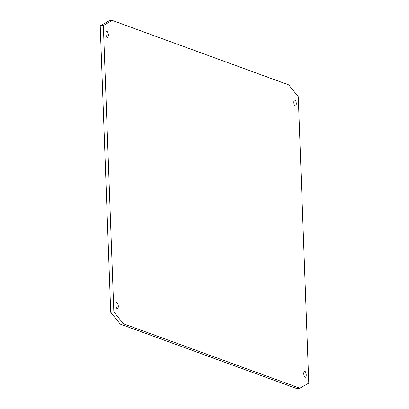 <?xml version="1.0" encoding="UTF-8"?>
<svg xmlns="http://www.w3.org/2000/svg" width="409" height="409" viewBox="0 0 409 409"><rect width="100%" height="100%" fill="white"/><g stroke="black" fill="none" stroke-linecap="round" stroke-linejoin="round"><path stroke-width="0.61" d="M103.344 25.496L112.296 20.45L288.713 84.878L298.279 96.682L308.78 383.146L299.833 388.187L123.416 323.759L113.85 311.955L103.344 25.496L100.22 25.854L109.167 20.813L112.296 20.45M306.234 374.731A3.001 1.186 83.4 0 0 304.664 371.306A3.001 1.186 83.4 0 0 303.79 373.841A3.001 1.186 83.4 0 0 305.354 377.267A3.001 1.186 83.4 0 0 306.234 374.731M296.285 103.436A3.001 1.186 83.4 0 0 294.72 100.011A3.001 1.186 83.4 0 0 293.841 102.547A3.001 1.186 83.4 0 0 295.405 105.972A3.001 1.186 83.4 0 0 296.285 103.436M108.339 34.801A3.001 1.186 83.4 0 0 106.775 31.375A3.001 1.186 83.4 0 0 105.895 33.906A3.001 1.186 83.4 0 0 107.46 37.331A3.001 1.186 83.4 0 0 108.339 34.801M118.288 306.096A3.001 1.186 83.4 0 0 116.718 302.67A3.001 1.186 83.4 0 0 115.844 305.201A3.001 1.186 83.4 0 0 117.409 308.626A3.001 1.186 83.4 0 0 118.288 306.096M299.833 388.187L296.704 388.55L120.287 324.122L110.721 312.318L100.22 25.854M113.85 311.955L110.721 312.318M123.416 323.759L120.287 324.122"/></g></svg>
